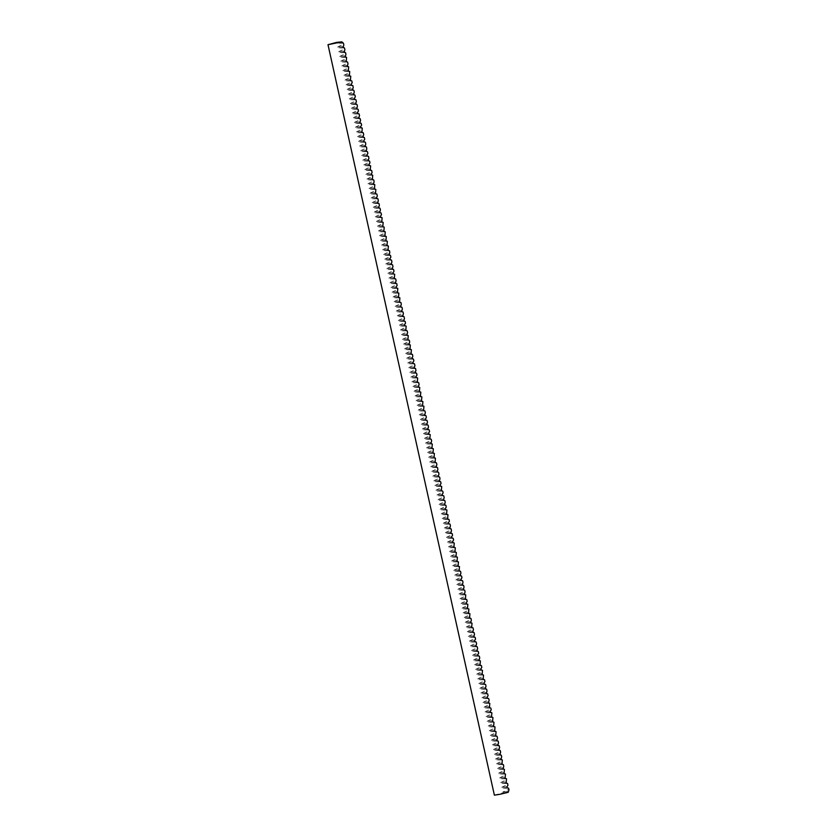 <?xml version="1.0" encoding="UTF-8"?>
<svg xmlns="http://www.w3.org/2000/svg" width="837" height="837" viewBox="0 0 837 837"><rect width="100%" height="100%" fill="white"/><g stroke="black" fill="none" stroke-linecap="round" stroke-linejoin="round"><path stroke-width="0.63" stroke-dasharray="4.18 3.14" d="M345.535 52.658L338.995 52.668L338.776 51.674C342.396 49.718 344.425 49.048 344.875 49.665M346.581 57.376L340.042 57.376L339.822 56.382C343.442 54.436 345.472 53.767 345.922 54.384M347.627 62.095L341.088 62.095L340.868 61.101C344.488 59.155 346.518 58.485 346.957 59.092M348.673 66.814L342.134 66.814L341.914 65.82C345.535 63.863 347.564 63.193 348.004 63.811M349.72 71.522L343.18 71.522L342.961 70.528C346.581 68.582 348.61 67.912 349.05 68.529M350.766 76.24L344.227 76.24L344.007 75.246C347.617 73.3 349.657 72.631 350.096 73.248M351.812 80.959L345.273 80.959L345.053 79.965C348.663 78.008 350.693 77.339 351.142 77.956M352.848 85.667L346.319 85.667L346.099 84.683C349.709 82.727 351.739 82.057 352.189 82.675M353.894 90.386L347.365 90.386L347.146 89.392C350.755 87.446 352.785 86.776 353.235 87.393M354.94 95.104L348.412 95.104L348.192 94.11C351.802 92.154 353.831 91.484 354.281 92.101M355.987 99.812L349.447 99.812L349.228 98.829C352.848 96.872 354.878 96.203 355.327 96.82M357.033 104.531L350.494 104.531L350.274 103.537C353.894 101.591 355.924 100.921 356.374 101.539M358.079 109.249L351.54 109.249L351.32 108.255C354.94 106.299 356.97 105.64 357.42 106.247M359.125 113.958L352.586 113.958L352.367 112.974C355.987 111.018 358.016 110.348 358.456 110.965M360.172 118.676L353.632 118.676L353.413 117.682C357.033 115.736 359.063 115.067 359.502 115.684M361.218 123.395L354.679 123.395L354.459 122.401C358.079 120.444 360.109 119.785 360.548 120.392M362.264 128.103L355.725 128.103L355.505 127.119C359.125 125.163 361.155 124.493 361.594 125.111M363.31 132.821L356.771 132.821L356.552 131.827C360.161 129.881 362.201 129.212 362.641 129.829M364.357 137.54L357.817 137.54L357.598 136.546C361.207 134.59 363.237 133.93 363.687 134.537M365.392 142.248L358.864 142.248L358.644 141.265C362.254 139.308 364.283 138.639 364.733 139.256M366.439 146.967L359.91 146.967L359.69 145.973C363.3 144.027 365.33 143.357 365.779 143.974M367.485 151.685L360.956 151.685L360.726 150.691C364.346 148.735 366.376 148.076 366.826 148.683M368.531 156.393L361.992 156.393L361.772 155.41C365.392 153.453 367.422 152.784 367.872 153.401M369.577 161.112L363.038 161.112L362.819 160.118C366.439 158.172 368.468 157.502 368.918 158.12M370.624 165.831L364.085 165.831L363.865 164.837C367.485 162.891 369.515 162.221 369.964 162.828M371.67 170.539L365.131 170.549L364.911 169.555C368.531 167.599 370.561 166.929 371 167.546M372.716 175.257L366.177 175.257L365.957 174.263C369.577 172.317 371.607 171.648 372.046 172.265M373.762 179.976L367.223 179.976L367.004 178.982C370.624 177.036 372.653 176.366 373.093 176.973M374.809 184.684L368.27 184.695L368.05 183.701C371.659 181.744 373.7 181.074 374.139 181.692M375.855 189.403L369.316 189.403L369.096 188.409C372.706 186.463 374.735 185.793 375.185 186.41M376.891 194.121L370.362 194.121L370.142 193.127C373.752 191.181 375.782 190.512 376.231 191.118M377.937 198.829L371.408 198.84L371.189 197.846C374.798 195.889 376.828 195.22 377.278 195.837M378.983 203.548L372.455 203.548L372.235 202.554C375.844 200.608 377.874 199.938 378.324 200.556M380.029 208.267L373.49 208.267L373.271 207.273C376.891 205.327 378.92 204.657 379.37 205.264M381.076 212.985L374.537 212.985L374.317 211.991C377.937 210.035 379.967 209.365 380.416 209.982M382.122 217.693L375.583 217.693L375.363 216.699C378.983 214.753 381.013 214.084 381.463 214.701M383.168 222.412L376.629 222.412L376.409 221.418C380.029 219.472 382.059 218.802 382.499 219.42M384.214 227.13L377.675 227.13L377.456 226.136C381.076 224.18 383.105 223.51 383.545 224.128M385.261 231.839L378.722 231.839L378.502 230.855C382.122 228.899 384.152 228.229 384.591 228.846M386.307 236.557L379.768 236.557L379.548 235.563C383.168 233.617 385.198 232.948 385.637 233.565M387.353 241.276L380.814 241.276L380.594 240.282C384.204 238.325 386.244 237.656 386.684 238.273M388.399 245.984L381.86 245.984L381.641 245C385.25 243.044 387.28 242.374 387.73 242.992M389.435 250.702L382.907 250.702L382.687 249.708C386.296 247.762 388.326 247.093 388.776 247.71M390.481 255.421L383.953 255.421L383.733 254.427C387.343 252.471 389.372 251.811 389.822 252.418M391.528 260.129L384.999 260.129L384.769 259.146C388.389 257.189 390.419 256.52 390.869 257.137M392.574 264.848L386.035 264.848L385.815 263.854C389.435 261.908 391.465 261.238 391.915 261.855M393.62 269.566L387.081 269.566L386.861 268.572C390.481 266.616 392.511 265.957 392.961 266.564M394.666 274.274L388.127 274.274L387.908 273.291C391.528 271.334 393.557 270.665 393.997 271.282M395.713 278.993L389.174 278.993L388.954 277.999C392.574 276.053 394.604 275.383 395.043 276.001M396.759 283.712L390.22 283.712L390 282.718C393.62 280.761 395.65 280.102 396.089 280.709M397.805 288.42L391.266 288.42L391.046 287.436C394.666 285.48 396.696 284.81 397.136 285.427M398.851 293.138L392.312 293.138L392.093 292.144C395.702 290.198 397.742 289.529 398.182 290.146M399.898 297.857L393.359 297.857L393.139 296.863C396.748 294.906 398.778 294.247 399.228 294.854M400.933 302.565L394.405 302.575L394.185 301.582C397.795 299.625 399.824 298.955 400.274 299.573M401.98 307.284L395.451 307.284L395.231 306.29C398.841 304.344 400.871 303.674 401.321 304.291M403.026 312.002L396.497 312.002L396.278 311.008C399.887 309.062 401.917 308.393 402.367 308.999M404.072 316.71L397.533 316.721L397.313 315.727C400.933 313.77 402.963 313.101 403.413 313.718M405.118 321.429L398.579 321.429L398.36 320.435C401.98 318.489 404.009 317.819 404.459 318.437M406.165 326.148L399.626 326.148L399.406 325.154C403.026 323.208 405.056 322.538 405.506 323.145M407.211 330.856L400.672 330.866L400.452 329.872C404.072 327.916 406.102 327.246 406.541 327.863M408.257 335.574L401.718 335.574L401.498 334.58C405.118 332.634 407.148 331.965 407.588 332.582M409.303 340.293L402.764 340.293L402.545 339.299C406.165 337.353 408.194 336.683 408.634 337.29M410.35 345.011L403.811 345.011L403.591 344.017C407.211 342.061 409.241 341.391 409.68 342.009M411.396 349.72L404.857 349.72L404.637 348.726C408.247 346.78 410.287 346.11 410.726 346.727M412.432 354.438L405.903 354.438L405.683 353.444C409.293 351.498 411.323 350.829 411.773 351.446M413.478 359.157L406.949 359.157L406.73 358.163C410.339 356.206 412.369 355.537 412.819 356.154M414.524 363.865L407.996 363.865L407.776 362.881C411.385 360.925 413.415 360.255 413.865 360.873M415.57 368.583L409.031 368.583L408.812 367.589C412.432 365.643 414.461 364.974 414.911 365.591M416.617 373.302L410.078 373.302L409.858 372.308C413.478 370.352 415.508 369.682 415.958 370.299M417.663 378.01L411.124 378.01L410.904 377.027C414.524 375.07 416.554 374.401 417.004 375.018M418.709 382.729L412.17 382.729L411.95 381.735C415.57 379.789 417.6 379.119 418.04 379.736M419.755 387.447L413.216 387.447L412.997 386.453C416.617 384.497 418.646 383.827 419.086 384.445M420.802 392.155L414.263 392.155L414.043 391.172C417.663 389.215 419.693 388.546 420.132 389.163M421.848 396.874L415.309 396.874L415.089 395.88C418.709 393.934 420.739 393.264 421.178 393.882M422.894 401.593L416.355 401.593L416.135 400.599C419.745 398.642 421.785 397.983 422.225 398.59M423.94 406.301L417.401 406.301L417.182 405.317C420.791 403.361 422.821 402.691 423.271 403.308M424.976 411.019L418.448 411.019L418.228 410.025C421.838 408.079 423.867 407.41 424.317 408.027M426.023 415.738L419.494 415.738L419.274 414.744C422.884 412.787 424.914 412.128 425.363 412.735M427.069 420.446L420.54 420.446L420.32 419.463C423.93 417.506 425.96 416.836 426.41 417.454M428.115 425.165L421.576 425.165L421.356 424.171C424.976 422.225 427.006 421.555 427.456 422.172M429.161 429.883L422.622 429.883L422.403 428.889C426.023 426.933 428.052 426.274 428.502 426.88M430.208 434.591L423.668 434.591L423.449 433.608C427.069 431.651 429.099 430.982 429.548 431.599M431.254 439.31L424.715 439.31L424.495 438.316C428.115 436.37 430.145 435.7 430.584 436.318M432.3 444.028L425.761 444.028L425.541 443.035C429.161 441.089 431.191 440.419 431.63 441.026M433.346 448.737L426.807 448.747L426.588 447.753C430.208 445.797 432.237 445.127 432.677 445.744M434.393 453.455L427.853 453.455L427.634 452.461C431.254 450.515 433.284 449.846 433.723 450.463M435.439 458.174L428.9 458.174L428.68 457.18C432.29 455.234 434.33 454.564 434.769 455.171M436.475 462.882L429.946 462.892L429.726 461.898C433.336 459.942 435.366 459.272 435.815 459.89M437.521 467.601L430.992 467.601L430.773 466.607C434.382 464.661 436.412 463.991 436.862 464.608M438.567 472.319L432.038 472.319L431.819 471.325C435.428 469.379 437.458 468.71 437.908 469.316M439.613 477.027L433.074 477.038L432.855 476.044C436.475 474.087 438.504 473.418 438.954 474.035M440.66 481.746L434.121 481.746L433.901 480.752C437.521 478.806 439.551 478.136 440 478.754M441.706 486.464L435.167 486.464L434.947 485.47C438.567 483.524 440.597 482.855 441.047 483.462M442.752 491.183L436.213 491.183L435.993 490.189C439.613 488.233 441.643 487.563 442.082 488.18M443.798 495.891L437.259 495.891L437.04 494.897C440.66 492.951 442.689 492.282 443.129 492.899M444.845 500.61L438.306 500.61L438.086 499.616C441.706 497.67 443.736 497 444.175 497.617M445.891 505.328L439.352 505.328L439.132 504.334C442.752 502.378 444.782 501.708 445.221 502.326M446.937 510.036L440.398 510.036L440.178 509.053C443.788 507.096 445.828 506.427 446.267 507.044M447.983 514.755L441.444 514.755L441.225 513.761C444.834 511.815 446.864 511.145 447.314 511.763M449.019 519.474L442.491 519.474L442.271 518.48C445.88 516.523 447.91 515.854 448.36 516.471M450.065 524.182L443.537 524.182L443.317 523.198C446.927 521.242 448.956 520.572 449.406 521.189M451.112 528.9L444.583 528.9L444.363 527.906C447.973 525.96 450.003 525.291 450.452 525.908M452.158 533.619L445.619 533.619L445.399 532.625C449.019 530.668 451.049 530.009 451.499 530.616M453.204 538.327L446.665 538.327L446.445 537.344C450.065 535.387 452.095 534.717 452.545 535.335M454.25 543.046L447.711 543.046L447.492 542.052C451.112 540.106 453.141 539.436 453.591 540.053M455.297 547.764L448.758 547.764L448.538 546.77C452.158 544.814 454.188 544.155 454.627 544.761M456.343 552.472L449.804 552.472L449.584 551.489C453.204 549.532 455.234 548.863 455.673 549.48M457.389 557.191L450.85 557.191L450.63 556.197C454.25 554.251 456.28 553.581 456.72 554.199M458.435 561.909L451.896 561.909L451.677 560.916C455.286 558.959 457.326 558.3 457.766 558.907M459.482 566.618L452.943 566.618L452.723 565.634C456.332 563.678 458.373 563.008 458.812 563.625M460.517 571.336L453.989 571.336L453.769 570.342C457.379 568.396 459.408 567.727 459.858 568.344M461.564 576.055L455.035 576.055L454.815 575.061C458.425 573.104 460.455 572.445 460.905 573.052M462.61 580.763L456.081 580.763L455.862 579.779C459.471 577.823 461.501 577.153 461.951 577.771M463.656 585.481L457.117 585.481L456.897 584.488C460.517 582.542 462.547 581.872 462.997 582.489M464.702 590.2L458.163 590.2L457.944 589.206C461.564 587.26 463.593 586.591 464.043 587.197M465.749 594.908L459.21 594.919L458.99 593.925C462.61 591.968 464.64 591.299 465.09 591.916M466.795 599.627L460.256 599.627L460.036 598.633C463.656 596.687 465.686 596.017 466.125 596.635M467.841 604.345L461.302 604.345L461.082 603.351C464.702 601.405 466.732 600.736 467.172 601.343M468.887 609.054L462.348 609.064L462.129 608.07C465.749 606.114 467.778 605.444 468.218 606.061M469.934 613.772L463.395 613.772L463.175 612.778C466.795 610.832 468.825 610.163 469.264 610.78M470.98 618.491L464.441 618.491L464.221 617.497C467.831 615.551 469.871 614.881 470.31 615.488M472.026 623.199L465.487 623.209L465.267 622.215C468.877 620.259 470.907 619.589 471.357 620.207M473.062 627.917L466.533 627.917L466.314 626.923C469.923 624.977 471.953 624.308 472.403 624.925M474.108 632.636L467.58 632.636L467.36 631.642C470.969 629.696 472.999 629.026 473.449 629.633M475.154 637.355L468.626 637.355L468.406 636.361C472.016 634.404 474.045 633.735 474.495 634.352M476.201 642.063L469.662 642.063L469.442 641.069C473.062 639.123 475.092 638.453 475.542 639.07M477.247 646.781L470.708 646.781L470.488 645.787C474.108 643.841 476.138 643.172 476.588 643.789M478.293 651.5L471.754 651.5L471.534 650.506C475.154 648.549 477.184 647.88 477.634 648.497M479.339 656.208L472.8 656.208L472.581 655.225C476.201 653.268 478.23 652.598 478.67 653.216M480.386 660.927L473.847 660.927L473.627 659.933C477.247 657.987 479.277 657.317 479.716 657.934M481.432 665.645L474.893 665.645L474.673 664.651C478.293 662.695 480.323 662.025 480.762 662.642M482.478 670.353L475.939 670.353L475.719 669.37C479.329 667.413 481.369 666.744 481.809 667.361M483.524 675.072L476.985 675.072L476.766 674.078C480.375 672.132 482.405 671.462 482.855 672.08M484.56 679.79L478.032 679.79L477.812 678.797C481.421 676.84 483.451 676.181 483.901 676.788M485.606 684.499L479.078 684.499L478.858 683.515C482.468 681.559 484.497 680.889 484.947 681.506M486.653 689.217L480.124 689.217L479.904 688.223C483.514 686.277 485.544 685.608 485.994 686.225M487.699 693.936L481.16 693.936L480.94 692.942C484.56 690.985 486.59 690.326 487.04 690.933M488.745 698.644L482.206 698.644L481.986 697.66C485.606 695.704 487.636 695.034 488.086 695.652M489.791 703.362L483.252 703.362L483.033 702.369C486.653 700.423 488.682 699.753 489.132 700.37M490.838 708.081L484.299 708.081L484.079 707.087C487.699 705.131 489.729 704.472 490.168 705.078M491.884 712.789L485.345 712.789L485.125 711.806C488.745 709.849 490.775 709.18 491.214 709.797M492.93 717.508L486.391 717.508L486.171 716.514C489.791 714.568 491.821 713.898 492.261 714.516M493.976 722.226L487.437 722.226L487.218 721.232C490.838 719.286 492.867 718.617 493.307 719.224M495.023 726.934L488.484 726.945L488.264 725.951C491.874 723.995 493.914 723.325 494.353 723.942M496.069 731.653L489.53 731.653L489.31 730.659C492.92 728.713 494.949 728.044 495.399 728.661M497.105 736.372L490.576 736.372L490.356 735.378C493.966 733.432 495.996 732.762 496.446 733.369M498.151 741.08L491.622 741.09L491.403 740.096C495.012 738.14 497.042 737.47 497.492 738.088M499.197 745.798L492.669 745.798L492.449 744.804C496.059 742.858 498.088 742.189 498.538 742.806M500.244 750.517L493.704 750.517L493.485 749.523C497.105 747.577 499.134 746.907 499.584 747.514M501.29 755.225L494.751 755.236L494.531 754.242C498.151 752.285 500.181 751.616 500.631 752.233M502.336 759.944L495.797 759.944L495.577 758.95C499.197 757.004 501.227 756.334 501.677 756.951M503.382 764.662L496.843 764.662L496.623 763.668C500.244 761.722 502.273 761.053 502.713 761.66M504.429 769.381L497.889 769.381L497.67 768.387C501.29 766.43 503.319 765.761 503.759 766.378M505.475 774.089L498.936 774.089L498.716 773.095C502.336 771.149 504.366 770.479 504.805 771.097M506.521 778.808L499.982 778.808L499.762 777.814C503.372 775.868 505.412 775.198 505.851 775.815M507.567 783.526L501.028 783.526L500.808 782.532C504.418 780.576 506.448 779.906 506.898 780.523M508.603 788.234L502.074 788.234L501.855 787.251C505.464 785.294 507.494 784.625 507.944 785.242M494.374 795.15L503.089 792.817L502.901 791.959C506.511 790.013 508.54 789.343 508.99 789.961M343.442 43.231L336.913 43.231L336.715 42.373M344.488 47.95L337.949 47.95L337.729 46.956C341.35 45.01 343.379 44.34 343.829 44.947M503.089 792.817L508.226 792.294M342.051 42.708L336.913 43.231M508.038 791.436L502.901 791.959M507.212 787.711L502.074 788.234M506.992 786.728L501.855 787.251M506.165 783.003L501.028 783.526M505.946 782.009L500.808 782.532M505.119 778.284L499.982 778.808M504.899 777.291L499.762 777.814M504.073 773.566L498.936 774.089M503.853 772.572L498.716 773.095M503.027 768.858L497.889 769.381M502.807 767.864L497.67 768.387M501.991 764.139L496.843 764.662M501.771 763.145L496.623 763.668M500.944 759.421L495.797 759.944M500.725 758.427L495.577 758.95M499.898 754.712L494.751 755.236M499.679 753.718L494.531 754.242M498.852 749.994L493.704 750.517M498.632 749L493.485 749.523M497.806 745.275L492.669 745.798M497.586 744.281L492.449 744.804M496.759 740.567L491.622 741.09M496.54 739.573L491.403 740.096M495.713 735.849L490.576 736.372M495.494 734.855L490.356 735.378M494.667 731.13L489.53 731.653M494.447 730.136L489.31 730.659M493.621 726.422L488.484 726.945M493.401 725.428L488.264 725.951M492.574 721.703L487.437 722.226M492.355 720.709L487.218 721.232M491.528 716.985L486.391 717.508M491.309 715.991L486.171 716.514M490.492 712.266L485.345 712.789M490.262 711.283L485.125 711.806M489.446 707.558L484.299 708.081M489.226 706.564L484.079 707.087M488.4 702.839L483.252 703.362M488.18 701.845L483.033 702.369M487.354 698.121L482.206 698.644M487.134 697.137L481.986 697.66M486.307 693.413L481.16 693.936M486.088 692.419L480.94 692.942M485.261 688.694L480.124 689.217M485.041 687.7L479.904 688.223M484.215 683.975L479.078 684.499M483.995 682.992L478.858 683.515M483.169 679.267L478.032 679.79M482.949 678.273L477.812 678.797M482.122 674.549L476.985 675.072M481.903 673.555L476.766 674.078M481.076 669.83L475.939 670.353M480.856 668.847L475.719 669.37M480.03 665.122L474.893 665.645M479.81 664.128L474.673 664.651M478.984 660.403L473.847 660.927M478.764 659.41L473.627 659.933M477.948 655.685L472.8 656.208M477.728 654.701L472.581 655.225M476.902 650.977L471.754 651.5M476.682 649.983L471.534 650.506M475.855 646.258L470.708 646.781M475.636 645.264L470.488 645.787M474.809 641.54L469.662 642.063M474.589 640.556L469.442 641.069M473.763 636.831L468.626 637.355M473.543 635.838L468.406 636.361M472.717 632.113L467.58 632.636M472.497 631.119L467.36 631.642M471.67 627.394L466.533 627.917M471.451 626.4L466.314 626.923M470.624 622.686L465.487 623.209M470.404 621.692L465.267 622.215M469.578 617.968L464.441 618.491M469.358 616.974L464.221 617.497M468.532 613.249L463.395 613.772M468.312 612.255L463.175 612.778M467.485 608.541L462.348 609.064M467.266 607.547L462.129 608.07M466.45 603.822L461.302 604.345M466.219 602.828L461.082 603.351M465.403 599.104L460.256 599.627M465.184 598.11L460.036 598.633M464.357 594.396L459.21 594.919M464.137 593.402L458.99 593.925M463.311 589.677L458.163 590.2M463.091 588.683L457.944 589.206M462.265 584.958L457.117 585.481M462.045 583.964L456.897 584.488M461.218 580.24L456.081 580.763M460.999 579.256L455.862 579.779M460.172 575.532L455.035 576.055M459.952 574.538L454.815 575.061M459.126 570.813L453.989 571.336M458.906 569.819L453.769 570.342M458.08 566.094L452.943 566.618M457.86 565.111L452.723 565.634M457.033 561.386L451.896 561.909M456.814 560.392L451.677 560.916M455.987 556.668L450.85 557.191M455.767 555.674L450.63 556.197M454.941 551.949L449.804 552.472M454.721 550.966L449.584 551.489M453.905 547.241L448.758 547.764M453.685 546.247L448.538 546.77M452.859 542.522L447.711 543.046M452.639 541.529L447.492 542.052M451.813 537.804L446.665 538.327M451.593 536.82L446.445 537.344M450.766 533.096L445.619 533.619M450.547 532.102L445.399 532.625M449.72 528.377L444.583 528.9M449.5 527.383L444.363 527.906M448.674 523.659L443.537 524.182M448.454 522.675L443.317 523.198M447.628 518.95L442.491 519.474M447.408 517.957L442.271 518.48M446.581 514.232L441.444 514.755M446.362 513.238L441.225 513.761M445.535 509.513L440.398 510.036M445.315 508.53L440.178 509.053M444.489 504.805L439.352 505.328M444.269 503.811L439.132 504.334M443.443 500.087L438.306 500.61M443.223 499.093L438.086 499.616M442.407 495.368L437.259 495.891M442.177 494.374L437.04 494.897M441.361 490.66L436.213 491.183M441.141 489.666L435.993 490.189M440.314 485.941L435.167 486.464M440.095 484.947L434.947 485.47M439.268 481.223L434.121 481.746M439.048 480.229L433.901 480.752M438.222 476.515L433.074 477.038M438.002 475.521L432.855 476.044M437.176 471.796L432.038 472.319M436.956 470.802L431.819 471.325M436.129 467.077L430.992 467.601M435.91 466.083L430.773 466.607M435.083 462.369L429.946 462.892M434.863 461.375L429.726 461.898M434.037 457.651L428.9 458.174M433.817 456.657L428.68 457.18M432.991 452.932L427.853 453.455M432.771 451.938L427.634 452.461M431.944 448.224L426.807 448.747M431.725 447.23L426.588 447.753M430.898 443.505L425.761 444.028M430.678 442.511L425.541 443.035M429.862 438.787L424.715 439.31M429.643 437.793L424.495 438.316M428.816 434.068L423.668 434.591M428.596 433.085L423.449 433.608M427.77 429.36L422.622 429.883M427.55 428.366L422.403 428.889M426.724 424.641L421.576 425.165M426.504 423.648L421.356 424.171M425.677 419.923L420.54 420.446M425.458 418.939L420.32 419.463M424.631 415.215L419.494 415.738M424.411 414.221L419.274 414.744M423.585 410.496L418.448 411.019M423.365 409.502L418.228 410.025M422.539 405.778L417.401 406.301M422.319 404.794L417.182 405.317M421.492 401.069L416.355 401.593M421.273 400.076L416.135 400.599M420.446 396.351L415.309 396.874M420.226 395.357L415.089 395.88M419.4 391.632L414.263 392.155M419.18 390.649L414.043 391.172M418.364 386.924L413.216 387.447M418.134 385.93L412.997 386.453M417.318 382.206L412.17 382.729M417.098 381.212L411.95 381.735M416.271 377.487L411.124 378.01M416.052 376.504L410.904 377.027M415.225 372.779L410.078 373.302M415.006 371.785L409.858 372.308M414.179 368.06L409.031 368.583M413.959 367.066L408.812 367.589M413.133 363.342L407.996 363.865M412.913 362.358L407.776 362.881M412.086 358.634L406.949 359.157M411.867 357.64L406.73 358.163M411.04 353.915L405.903 354.438M410.821 352.921L405.683 353.444M409.994 349.196L404.857 349.72M409.774 348.202L404.637 348.726M408.948 344.488L403.811 345.011M408.728 343.494L403.591 344.017M407.901 339.77L402.764 340.293M407.682 338.776L402.545 339.299M406.855 335.051L401.718 335.574M406.636 334.057L401.498 334.58M405.819 330.343L400.672 330.866M405.6 329.349L400.452 329.872M404.773 325.624L399.626 326.148M404.553 324.63L399.406 325.154M403.727 320.906L398.579 321.429M403.507 319.912L398.36 320.435M402.681 316.198L397.533 316.721M402.461 315.204L397.313 315.727M401.634 311.479L396.497 312.002M401.415 310.485L396.278 311.008M400.588 306.76L395.451 307.284M400.368 305.767L395.231 306.29M399.542 302.052L394.405 302.575M399.322 301.058L394.185 301.582M398.496 297.334L393.359 297.857M398.276 296.34L393.139 296.863M397.449 292.615L392.312 293.138M397.23 291.621L392.093 292.144M396.403 287.897L391.266 288.42M396.183 286.913L391.046 287.436M395.357 283.188L390.22 283.712M395.137 282.195L390 282.718M394.321 278.47L389.174 278.993M394.101 277.476L388.954 277.999M393.275 273.751L388.127 274.274M393.055 272.768L387.908 273.291M392.229 269.043L387.081 269.566M392.009 268.049L386.861 268.572M391.182 264.325L386.035 264.848M390.963 263.331L385.815 263.854M390.136 259.606L384.999 260.129M389.916 258.623L384.769 259.146M389.09 254.898L383.953 255.421M388.87 253.904L383.733 254.427M388.044 250.179L382.907 250.702M387.824 249.185L382.687 249.708M386.997 245.461L381.86 245.984M386.778 244.477L381.641 245M385.951 240.753L380.814 241.276M385.731 239.759L380.594 240.282M384.905 236.034L379.768 236.557M384.685 235.04L379.548 235.563M383.859 231.315L378.722 231.839M383.639 230.332L378.502 230.855M382.812 226.607L377.675 227.13M382.593 225.613L377.456 226.136M381.777 221.889L376.629 222.412M381.557 220.895L376.409 221.418M380.73 217.17L375.583 217.693M380.511 216.176L375.363 216.699M379.684 212.462L374.537 212.985M379.464 211.468L374.317 211.991M378.638 207.743L373.49 208.267M378.418 206.749L373.271 207.273M377.592 203.025L372.455 203.548M377.372 202.031L372.235 202.554M376.545 198.317L371.408 198.84M376.326 197.323L371.189 197.846M375.499 193.598L370.362 194.121M375.279 192.604L370.142 193.127M374.453 188.88L369.316 189.403M374.233 187.886L369.096 188.409M373.407 184.171L368.27 184.695M373.187 183.177L368.05 183.701M372.36 179.453L367.223 179.976M372.141 178.459L367.004 178.982M371.314 174.734L366.177 175.257M371.094 173.74L365.957 174.263M370.278 170.026L365.131 170.549M370.059 169.032L364.911 169.555M369.232 165.307L364.085 165.831M369.012 164.314L363.865 164.837M368.186 160.589L363.038 161.112M367.966 159.595L362.819 160.118M367.14 155.87L361.992 156.393M366.92 154.887L361.772 155.41M366.093 151.162L360.956 151.685M365.874 150.168L360.726 150.691M365.047 146.444L359.91 146.967M364.827 145.45L359.69 145.973M364.001 141.725L358.864 142.248M363.781 140.742L358.644 141.265M362.955 137.017L357.817 137.54M362.735 136.023L357.598 136.546M361.908 132.298L356.771 132.821M361.689 131.304L356.552 131.827M360.862 127.58L355.725 128.103M360.642 126.596L355.505 127.119M359.816 122.872L354.679 123.395M359.596 121.878L354.459 122.401M358.77 118.153L353.632 118.676M358.55 117.159L353.413 117.682M357.734 113.434L352.586 113.958M357.514 112.451L352.367 112.974M356.688 108.726L351.54 109.249M356.468 107.732L351.32 108.255M355.641 104.008L350.494 104.531M355.422 103.014L350.274 103.537M354.595 99.289L349.447 99.812M354.375 98.306L349.228 98.829M353.549 94.581L348.412 95.104M353.329 93.587L348.192 94.11M352.503 89.862L347.365 90.386M352.283 88.868L347.146 89.392M351.456 85.144L346.319 85.667M351.237 84.16L346.099 84.683M350.41 80.436L345.273 80.959M350.19 79.442L345.053 79.965M349.364 75.717L344.227 76.24M349.144 74.723L344.007 75.246M348.318 70.999L343.18 71.522M348.098 70.005L342.961 70.528M347.271 66.29L342.134 66.814M347.052 65.296L341.914 65.82M346.236 61.572L341.088 62.095M346.016 60.578L340.868 61.101M345.189 56.853L340.042 57.376M344.97 55.859L339.822 56.382M344.143 52.145L338.995 52.668M343.923 51.151L338.776 51.674M342.877 46.433L337.729 46.956M343.097 47.427L337.949 47.95"/><path stroke-width="1.26" d="M341.862 41.85L343.442 43.231L343.829 44.947L343.097 47.427L344.488 47.95L344.875 49.665L344.143 52.145L345.535 52.658L345.922 54.384L345.189 56.853L346.581 57.376L346.236 61.572L347.627 62.095L348.004 63.811L347.271 66.29L348.673 66.814L348.318 70.999L349.72 71.522L349.364 75.717L350.766 76.24L350.41 80.436L351.812 80.959L352.189 82.675L351.237 84.16L351.456 85.144L352.848 85.667L353.235 87.393L352.503 89.862L353.894 90.386L354.281 92.101L353.549 94.581L354.94 95.104L355.327 96.82L354.375 98.306L354.595 99.289L355.987 99.812L356.374 101.539L355.641 104.008L357.033 104.531L357.42 106.247L356.688 108.726L358.079 109.249L358.456 110.965L357.514 112.451L357.734 113.434L359.125 113.958L359.502 115.684L358.77 118.153L360.172 118.676L360.548 120.392L359.816 122.872L361.218 123.395L361.594 125.111L360.642 126.596L360.862 127.58L362.264 128.103L361.908 132.298L363.31 132.821L363.687 134.537L362.955 137.017L364.357 137.54L364.733 139.256L363.781 140.742L364.001 141.725L365.392 142.248L365.779 143.974L365.047 146.444L366.439 146.967L366.826 148.683L366.093 151.162L367.485 151.685L367.872 153.401L366.92 154.887L367.14 155.87L368.531 156.393L368.918 158.12L368.186 160.589L369.577 161.112L369.964 162.828L369.012 164.314L369.232 165.307L370.624 165.831L370.278 170.026L371.67 170.539L372.046 172.265L371.314 174.734L372.716 175.257L372.36 179.453L373.762 179.976L374.139 181.692L373.407 184.171L374.809 184.684L374.453 188.88L375.855 189.403L375.499 193.598L376.891 194.121L377.278 195.837L376.545 198.317L377.937 198.829L378.324 200.556L377.592 203.025L378.983 203.548L379.37 205.264L378.638 207.743L380.029 208.267L380.416 209.982L379.684 212.462L381.076 212.985L381.463 214.701L380.511 216.176L380.73 217.17L382.122 217.693L381.777 221.889L383.168 222.412L382.812 226.607L384.214 227.13L383.859 231.315L385.261 231.839L384.905 236.034L386.307 236.557L385.951 240.753L387.353 241.276L386.997 245.461L388.399 245.984L388.044 250.179L389.435 250.702L389.822 252.418L389.09 254.898L390.481 255.421L390.869 257.137L389.916 258.623L390.136 259.606L391.528 260.129L391.915 261.855L391.182 264.325L392.574 264.848L392.961 266.564L392.229 269.043L393.62 269.566L393.997 271.282L393.055 272.768L393.275 273.751L394.666 274.274L394.321 278.47L395.713 278.993L396.089 280.709L395.357 283.188L396.759 283.712L397.136 285.427L396.183 286.913L396.403 287.897L397.805 288.42L397.449 292.615L398.851 293.138L398.496 297.334L399.898 297.857L399.542 302.052L400.933 302.565L401.321 304.291L400.588 306.76L401.98 307.284L402.367 308.999L401.634 311.479L403.026 312.002L403.413 313.718L402.681 316.198L404.072 316.71L404.459 318.437L403.727 320.906L405.118 321.429L405.506 323.145L404.553 324.63L404.773 325.624L406.165 326.148L405.819 330.343L407.211 330.856L407.588 332.582L406.855 335.051L408.257 335.574L407.901 339.77L409.303 340.293L409.68 342.009L408.948 344.488L410.35 345.011L409.994 349.196L411.396 349.72L411.04 353.915L412.432 354.438L412.819 356.154L412.086 358.634L413.478 359.157L413.865 360.873L412.913 362.358L413.133 363.342L414.524 363.865L414.911 365.591L414.179 368.06L415.57 368.583L415.958 370.299L415.225 372.779L416.617 373.302L417.004 375.018L416.052 376.504L416.271 377.487L417.663 378.01L417.318 382.206L418.709 382.729L419.086 384.445L418.364 386.924L419.755 387.447L419.4 391.632L420.802 392.155L420.446 396.351L421.848 396.874L421.492 401.069L422.894 401.593L422.539 405.778L423.94 406.301L423.585 410.496L424.976 411.019L425.363 412.735L424.631 415.215L426.023 415.738L426.41 417.454L425.458 418.939L425.677 419.923L427.069 420.446L427.456 422.172L426.724 424.641L428.115 425.165L428.502 426.88L427.77 429.36L429.161 429.883L429.548 431.599L428.596 433.085L428.816 434.068L430.208 434.591L429.862 438.787L431.254 439.31L431.63 441.026L430.898 443.505L432.3 444.028L431.944 448.224L433.346 448.737L432.991 452.932L434.393 453.455L434.037 457.651L435.439 458.174L435.083 462.369L436.475 462.882L436.862 464.608L436.129 467.077L437.521 467.601L437.908 469.316L437.176 471.796L438.567 472.319L438.954 474.035L438.222 476.515L439.613 477.027L440 478.754L439.268 481.223L440.66 481.746L441.047 483.462L440.095 484.947L440.314 485.941L441.706 486.464L441.361 490.66L442.752 491.183L443.129 492.899L442.177 494.374L442.407 495.368L443.798 495.891L444.175 497.617L443.443 500.087L444.845 500.61L445.221 502.326L444.489 504.805L445.891 505.328L446.267 507.044L445.315 508.53L445.535 509.513L446.937 510.036L446.581 514.232L447.983 514.755L447.628 518.95L449.019 519.474L449.406 521.189L448.454 522.675L448.674 523.659L450.065 524.182L450.452 525.908L449.72 528.377L451.112 528.9L451.499 530.616L450.766 533.096L452.158 533.619L452.545 535.335L451.593 536.82L451.813 537.804L453.204 538.327L453.591 540.053L452.639 541.529L452.859 542.522L454.25 543.046L453.905 547.241L455.297 547.764L454.941 551.949L456.343 552.472L455.987 556.668L457.389 557.191L457.033 561.386L458.435 561.909L458.08 566.094L459.482 566.618L459.126 570.813L460.517 571.336L460.905 573.052L460.172 575.532L461.564 576.055L461.951 577.771L460.999 579.256L461.218 580.24L462.61 580.763L462.997 582.489L462.265 584.958L463.656 585.481L464.043 587.197L463.311 589.677L464.702 590.2L465.09 591.916L464.357 594.396L465.749 594.908L465.403 599.104L466.795 599.627L467.172 601.343L466.219 602.828L466.45 603.822L467.841 604.345L467.485 608.541L468.887 609.054L468.532 613.249L469.934 613.772L469.578 617.968L470.98 618.491L471.357 620.207L470.624 622.686L472.026 623.199L471.67 627.394L473.062 627.917L473.449 629.633L472.717 632.113L474.108 632.636L474.495 634.352L473.763 636.831L475.154 637.355L475.542 639.07L474.589 640.556L474.809 641.54L476.201 642.063L476.588 643.789L475.855 646.258L477.247 646.781L477.634 648.497L476.902 650.977L478.293 651.5L478.67 653.216L477.728 654.701L477.948 655.685L479.339 656.208L479.716 657.934L478.984 660.403L480.386 660.927L480.03 665.122L481.432 665.645L481.809 667.361L480.856 668.847L481.076 669.83L482.478 670.353L482.122 674.549L483.524 675.072L483.169 679.267L484.56 679.79L484.947 681.506L483.995 682.992L484.215 683.975L485.606 684.499L485.994 686.225L485.261 688.694L486.653 689.217L487.04 690.933L486.307 693.413L487.699 693.936L488.086 695.652L487.134 697.137L487.354 698.121L488.745 698.644L489.132 700.37L488.4 702.839L489.791 703.362L489.446 707.558L490.838 708.081L491.214 709.797L490.262 711.283L490.492 712.266L491.884 712.789L491.528 716.985L492.93 717.508L492.574 721.703L493.976 722.226L493.621 726.422L495.023 726.934L494.667 731.13L496.069 731.653L495.713 735.849L497.105 736.372L497.492 738.088L496.759 740.567L498.151 741.08L498.538 742.806L497.806 745.275L499.197 745.798L499.584 747.514L498.852 749.994L500.244 750.517L500.631 752.233L499.898 754.712L501.29 755.225L501.677 756.951L500.944 759.421L502.336 759.944L501.991 764.139L503.382 764.662L503.759 766.378L503.027 768.858L504.429 769.381L504.073 773.566L505.475 774.089L505.119 778.284L506.521 778.808L506.165 783.003L507.567 783.526L507.944 785.242L506.992 786.728L507.212 787.711L508.603 788.234L508.99 789.961L508.226 792.294L499.825 794.323L494.374 795.15L327.999 44.706L336.715 42.373L341.862 41.85L327.999 44.706"/></g></svg>
